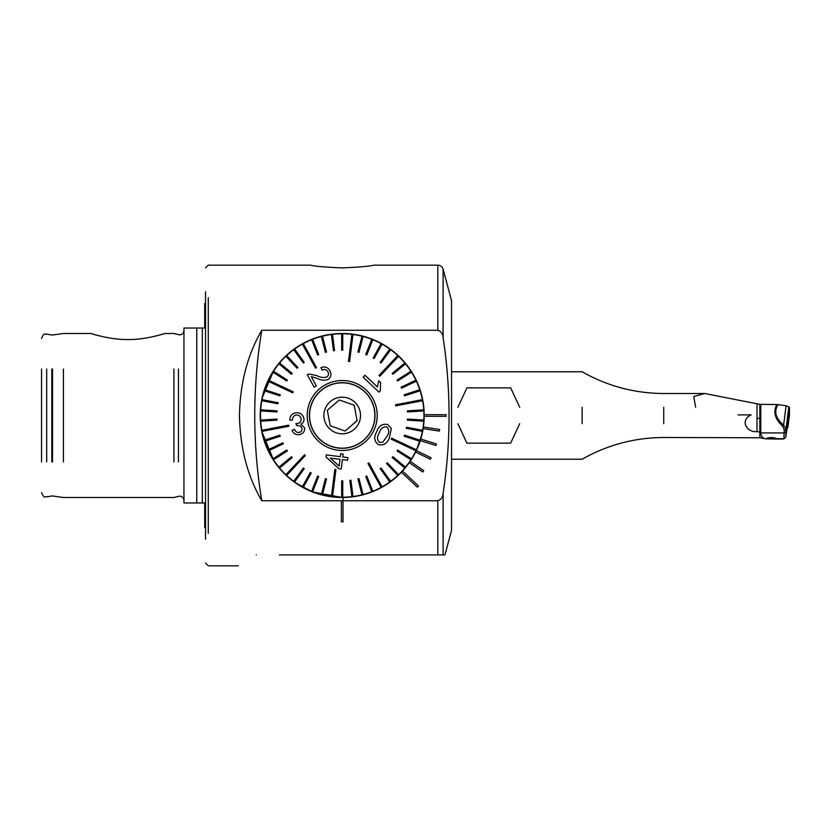 <?xml version="1.0" encoding="UTF-8"?>
<svg xmlns="http://www.w3.org/2000/svg" width="831" height="831" viewBox="0 0 831 831"><rect width="100%" height="100%" fill="white"/><g stroke="black" fill="none" stroke-linecap="round" stroke-linejoin="round"><path stroke-width="1.25" d="M204.177 502.963L196.76 502.963L196.76 328.037L204.727 328.037L204.727 303.544L204.727 328.037L204.177 328.037M342.206 267.925C323.758 267.073 313.277 266.149 310.773 265.172C313.287 266.149 323.768 267.073 342.206 267.925C323.758 267.073 313.277 266.149 310.773 265.172C313.287 266.149 323.768 267.073 342.206 267.925C360.633 267.073 371.104 266.149 373.638 265.172C371.145 266.149 360.664 267.063 342.206 267.925C360.633 267.073 371.104 266.149 373.638 265.172C371.145 266.149 360.664 267.063 342.206 267.925M127.922 339.536C110.378 339.858 91.327 333.615 91.026 333.501C91.254 333.595 110.461 339.879 127.922 339.536C110.378 339.858 91.327 333.615 91.026 333.501C91.254 333.595 110.461 339.879 127.922 339.536C145.435 339.869 164.507 333.615 164.818 333.501C164.631 333.584 145.425 339.869 127.922 339.536C145.435 339.869 164.507 333.615 164.818 333.501C164.631 333.584 145.425 339.869 127.922 339.536M41.55 461.963L41.55 369.037M63.416 461.963L63.416 369.037M173.908 461.963L173.908 369.037M205.548 539.215L205.548 291.785M208.28 533.325L208.28 297.675M196.76 502.963L183.952 502.963L183.952 328.037L196.76 328.037M204.727 502.963L204.727 527.456L204.727 502.963M278.749 363.573L279.382 362.804M423.478 404.562A81.999 81.999 0 0 0 401.03 358.369L405.663 363.573M415.593 452.074L430.354 459.252L431.071 457.777L416.31 450.599A81.999 81.999 0 0 1 415.593 452.074L410.202 461.34A81.999 81.999 0 0 0 415.593 452.074L430.354 459.252L431.071 457.777L416.31 450.599A81.999 81.999 0 0 0 420.257 440.638L435.922 445.509L436.41 443.941L420.746 439.069A81.999 81.999 0 0 0 423.145 428.63L439.37 431.092L439.609 429.471L423.395 427.009A81.999 81.999 0 0 0 424.205 416.321L446.07 416.321L446.07 414.679L424.205 414.679A81.999 81.999 0 0 0 341.801 333.501A81.999 81.999 0 0 0 260.207 415.5A81.999 81.999 0 0 0 401.415 472.226L417.359 487.195L418.481 486L402.547 471.032A81.999 81.999 0 0 0 409.268 462.69L422.782 471.998L423.706 470.647L410.202 461.34A81.999 81.999 0 0 1 409.268 462.69L422.782 471.998L423.706 470.647L410.202 461.34M424.205 415.5A81.999 81.999 0 0 1 424.205 416.321L446.07 416.321L446.07 414.679L424.205 414.679A81.999 81.999 0 0 1 424.205 415.5M423.395 427.009A81.999 81.999 0 0 1 423.145 428.63L439.37 431.092L439.609 429.471L423.395 427.009M420.746 439.069A81.999 81.999 0 0 1 420.257 440.638L435.922 445.509L436.41 443.941L420.746 439.069M402.547 471.032A81.999 81.999 0 0 1 401.415 472.226L417.359 487.195L418.481 486L402.547 471.032M274.012 461.028L274.645 461.963M437.823 330.25L437.823 265.172A5.464 5.464 0 0 1 443.11 269.223L443.11 337.615C442.881 333.833 441.116 331.382 437.823 330.25L261.786 330.25C247.555 354.598 240.107 383.018 239.442 415.5C240.149 448.138 247.596 476.558 261.786 500.75A519.323 519.323 0 0 1 261.786 330.25M443.11 269.223L451.545 300.708L451.545 530.292L444.949 554.9L279.341 554.9M343.026 500.771L341.385 500.771L341.385 521.806L343.026 521.806L343.026 497.499L341.385 497.499L343.026 497.499L343.026 500.75L437.823 500.75C441.126 499.618 442.881 497.156 443.11 493.385C451.025 441.614 451.025 389.687 443.11 337.615M405.071 554.9L437.823 554.9L437.823 500.75M256.28 554.9C232.753 569.214 232.753 569.214 256.28 554.9C232.753 569.214 232.753 569.214 256.28 554.9M343.026 500.75L343.026 521.764L341.385 521.764L341.385 500.75L261.786 500.75M274.645 369.037L274.022 369.961M304.676 488.399L305.538 488.836M379.996 488.275L385.677 485.024M261.755 431.341L273.95 460.935L272.007 457.871M271.706 457.362L262.347 434.083M416.31 450.599L422.2 433.512M422.906 430.043L423.467 426.48M342.05 497.499L312.373 491.879L295.098 482.614M293.759 481.648L292.834 480.962M292.855 480.983L296.937 483.871M262.129 397.893L273.95 370.065L269.971 376.703L263.022 394.216M379.258 432.93L379.32 432.806C380.588 428.578 383.07 426.594 386.768 426.864C389.324 429.565 389.375 432.743 386.924 436.389L386.924 436.389C389.386 432.733 389.324 429.565 386.768 426.864C383.06 426.604 380.577 428.578 379.32 432.806L379.258 432.93C376.848 436.587 376.931 439.724 379.507 442.352L382.779 442.227L379.507 442.352C376.931 439.713 376.848 436.576 379.258 432.93M376.723 431.736L376.786 431.601C378.832 425.773 382.52 423.426 387.838 424.579L391.359 428.567L389.407 437.708L391.359 428.567L387.838 424.579C382.54 423.415 378.853 425.752 376.786 431.601L376.723 431.736C373.597 436.992 374.158 441.282 378.406 444.616C383.683 445.769 387.35 443.463 389.407 437.708C387.381 443.442 383.714 445.738 378.406 444.616C374.158 441.323 373.597 437.033 376.723 431.736M391.661 438.166L391.422 438.664L391.661 438.166L416.383 449.8L391.661 438.166M416.154 450.298A81.729 81.729 0 0 0 416.383 449.8A81.729 81.729 0 0 0 419.759 441.271L404.167 436.202L404.51 435.164L420.102 440.233L404.51 435.164L404.167 436.202L419.759 441.271A81.729 81.729 0 0 0 422.387 431.351L406.276 428.277L406.484 427.207L422.584 430.281L406.484 427.207L406.276 428.277L422.387 431.351A81.729 81.729 0 0 0 422.584 430.281A81.729 81.729 0 0 0 423.737 421.182L407.367 420.143L407.439 419.053L423.81 420.081L407.439 419.053L407.367 420.143L423.737 421.182A81.729 81.729 0 0 0 423.81 410.919L407.439 411.947L407.367 410.857L423.737 409.818L407.367 410.857L407.439 411.947L423.81 410.919A81.729 81.729 0 0 0 422.584 400.719L395.743 405.85L395.535 404.77L395.743 405.85L422.584 400.719A81.729 81.729 0 0 0 422.491 400.189A81.729 81.729 0 0 0 422.387 399.649L395.535 404.77L422.387 399.649A81.729 81.729 0 0 0 420.102 390.767L404.51 395.836L404.167 394.798L419.759 389.729L404.167 394.798L404.51 395.836L420.102 390.767A81.729 81.729 0 0 0 416.383 381.2L401.55 388.181L401.082 387.194L415.926 380.214L401.082 387.194L401.55 388.181L416.383 381.2A81.729 81.729 0 0 0 415.926 380.214A81.729 81.729 0 0 0 411.501 372.174L397.654 380.962L397.073 380.037L410.919 371.249L397.073 380.037L397.654 380.962L411.501 372.174A81.729 81.729 0 0 0 405.528 363.833L392.897 374.282L392.19 373.441L404.832 362.991L392.19 373.441L392.897 374.282L405.528 363.833A81.729 81.729 0 0 0 398.548 356.302L379.84 376.225L379.04 375.477L379.84 376.225L398.548 356.302A81.729 81.729 0 0 0 398.153 355.928A81.729 81.729 0 0 0 397.758 355.554L379.04 375.477L397.758 355.554A81.729 81.729 0 0 0 390.684 349.706L381.045 362.97L380.162 362.326L389.801 349.062L380.162 362.326L381.045 362.97L390.684 349.706A81.729 81.729 0 0 0 382.063 344.148L374.158 358.514L373.202 357.995L381.097 343.619L373.202 357.995L374.158 358.514L382.063 344.148A81.729 81.729 0 0 0 372.797 339.713L366.762 354.962L365.754 354.557L371.789 339.318L365.754 354.557L366.762 354.962L372.797 339.713A81.729 81.729 0 0 0 363.064 336.482L358.982 352.365L357.922 352.095L362.004 336.212L357.922 352.095L358.982 352.365L363.064 336.482A81.729 81.729 0 0 0 352.998 334.488L349.571 361.61L348.48 361.464L349.571 361.61L352.998 334.488A81.729 81.729 0 0 0 352.448 334.415A81.729 81.729 0 0 0 351.908 334.353L348.48 361.464L351.908 334.353A81.729 81.729 0 0 0 342.756 333.782L342.756 350.173L341.666 350.173L341.666 333.782L341.666 350.173L342.756 350.173L342.756 333.782A81.729 81.729 0 0 0 332.514 334.353L334.561 350.62L333.48 350.755L331.424 334.488L333.48 350.755L334.561 350.62L332.514 334.353A81.729 81.729 0 0 0 322.418 336.212L326.49 352.095L325.43 352.365L321.358 336.482L325.43 352.365L326.49 352.095L322.418 336.212A81.729 81.729 0 0 0 312.633 339.318L318.668 354.557L317.65 354.962L311.615 339.713L317.65 354.962L318.668 354.557L312.633 339.318A81.729 81.729 0 0 0 311.615 339.713A81.729 81.729 0 0 0 303.315 343.619L316.486 367.572L315.531 368.102L316.486 367.572L303.315 343.619A81.729 81.729 0 0 0 302.837 343.889A81.729 81.729 0 0 0 302.359 344.148L315.531 368.102L302.359 344.148A81.729 81.729 0 0 0 294.621 349.062L304.25 362.326L303.367 362.97L293.727 349.706L303.367 362.97L304.25 362.326L294.621 349.062A81.729 81.729 0 0 0 286.664 355.554L297.893 367.51L297.093 368.258L285.864 356.302L297.093 368.258L297.893 367.51L286.664 355.554A81.729 81.729 0 0 0 279.59 362.991L292.221 373.441L291.525 374.282L278.894 363.833L291.525 374.282L292.221 373.441L279.59 362.991A81.729 81.729 0 0 0 273.503 371.249L287.349 380.037L286.757 380.962L272.911 372.174L286.757 380.962L287.349 380.037L273.503 371.249A81.729 81.729 0 0 0 268.496 380.214L293.229 391.848L292.761 392.834L293.229 391.848L268.496 380.214A81.729 81.729 0 0 0 268.268 380.702A81.729 81.729 0 0 0 268.029 381.2L292.761 392.834L268.029 381.2A81.729 81.729 0 0 0 264.32 390.767L279.912 395.836L264.32 390.767A81.729 81.729 0 0 0 261.827 400.719L277.938 403.793L261.827 400.719A81.729 81.729 0 0 0 260.612 410.919L276.983 411.947L260.612 410.919A81.729 81.729 0 0 0 260.685 421.182L277.045 420.143L260.685 421.182A81.729 81.729 0 0 0 261.827 430.281A81.729 81.729 0 0 0 261.931 430.811A81.729 81.729 0 0 0 262.035 431.351L288.887 426.23L288.679 425.15L288.887 426.23L262.035 431.351A81.729 81.729 0 0 0 264.653 441.271L280.255 436.202L264.653 441.271A81.729 81.729 0 0 0 268.496 450.786L283.329 443.806L268.496 450.786A81.729 81.729 0 0 0 273.503 459.751L287.349 450.963L273.503 459.751A81.729 81.729 0 0 0 279.59 468.009L292.221 457.559L279.59 468.009A81.729 81.729 0 0 0 285.864 474.698A81.729 81.729 0 0 0 286.269 475.072A81.729 81.729 0 0 0 286.664 475.446L305.372 455.523L304.582 454.775L305.372 455.523L286.664 475.446A81.729 81.729 0 0 0 294.621 481.938L304.25 468.674L294.621 481.938A81.729 81.729 0 0 0 303.315 487.382L311.22 473.005L303.315 487.382A81.729 81.729 0 0 0 311.615 491.287A81.729 81.729 0 0 0 312.633 491.682L318.668 476.443L312.633 491.682A81.729 81.729 0 0 0 322.418 494.788L326.49 478.905L322.418 494.788A81.729 81.729 0 0 0 331.964 496.585A81.729 81.729 0 0 0 332.514 496.647L335.932 469.536L334.851 469.39L335.932 469.536L332.514 496.647A81.729 81.729 0 0 0 342.756 497.218L342.756 480.827L342.756 497.218A81.729 81.729 0 0 0 352.998 496.512L350.942 480.245L352.998 496.512A81.729 81.729 0 0 0 363.064 494.518L358.982 478.635L363.064 494.518A81.729 81.729 0 0 0 372.797 491.287L366.762 476.038L372.797 491.287A81.729 81.729 0 0 0 381.585 487.111A81.729 81.729 0 0 0 382.063 486.852L368.891 462.898L367.936 463.428L368.891 462.898L382.063 486.852A81.729 81.729 0 0 0 390.684 481.294L381.045 468.03L390.684 481.294A81.729 81.729 0 0 0 398.548 474.698L387.329 462.742L398.548 474.698A81.729 81.729 0 0 0 405.528 467.167L392.897 456.718L405.528 467.167A81.729 81.729 0 0 0 411.501 458.826L397.654 450.038L411.501 458.826A81.729 81.729 0 0 0 416.154 450.298M312.529 401.539A32.804 32.804 0 0 1 356.177 385.823A32.804 32.804 0 0 1 371.883 429.461A32.804 32.804 0 0 1 328.245 445.177A32.804 32.804 0 0 1 312.529 401.539M292.533 420.008L289.863 420.154C289.811 416.186 291.681 413.765 295.462 412.893C299.69 412.238 302.484 414.004 303.866 418.17C304.333 420.953 303.346 422.948 300.905 424.153L304.645 427.892C304.79 431.569 303.066 433.803 299.492 434.582C296.002 435.132 293.53 433.699 292.065 430.302L294.579 429.347C295.348 431.632 296.864 432.671 299.139 432.432C301.206 431.954 302.152 430.624 301.975 428.453C301.134 426.126 299.472 425.223 296.979 425.742L295.836 423.623L297.727 423.55C300.22 422.937 301.341 421.307 301.092 418.647C300.323 415.957 298.589 414.752 295.878 415.053C293.551 415.739 292.429 417.391 292.533 420.008C292.419 417.401 293.54 415.749 295.878 415.053C298.568 414.742 300.303 415.936 301.092 418.647C301.352 421.286 300.23 422.927 297.727 423.55L295.836 423.623L296.979 425.742C299.44 425.212 301.102 426.116 301.975 428.453C302.162 430.624 301.217 431.943 299.139 432.432C296.885 432.681 295.358 431.653 294.579 429.347L292.065 430.302C293.509 433.689 295.981 435.112 299.492 434.582C303.066 433.813 304.78 431.58 304.645 427.892L300.905 424.153C303.325 422.969 304.323 420.974 303.866 418.17C302.515 414.015 299.711 412.259 295.462 412.893C291.702 413.745 289.832 416.165 289.863 420.154L292.533 420.008M342.414 459.616L347.576 460.27L347.909 457.621L342.746 456.967L343.12 454.058L340.689 453.757L340.326 456.666L326.344 454.9L326.074 457.06L338.809 468.663L341.24 468.975L342.414 459.616L341.24 468.975L338.809 468.663L326.074 457.06L326.344 454.9L340.326 456.666L340.689 453.757L343.12 454.058L342.746 456.967L347.909 457.621L347.576 460.27L342.414 459.616M373.867 430.396A34.985 34.985 0 0 1 327.31 447.161A34.985 34.985 0 0 1 310.555 400.604A34.985 34.985 0 0 1 357.101 383.839A34.985 34.985 0 0 1 373.867 430.396M264.653 389.729L280.255 394.798L279.912 395.836L280.255 394.798L264.653 389.729M262.035 399.649L278.146 402.723L277.938 403.793L278.146 402.723L262.035 399.649M260.685 409.818L277.045 410.857L276.983 411.947L277.045 410.857L260.685 409.818M260.612 420.081L276.983 419.053L277.045 420.143L276.983 419.053L260.612 420.081M261.827 430.281L288.679 425.15L261.827 430.281M264.32 440.233L279.912 435.164L280.255 436.202L279.912 435.164L264.32 440.233M268.029 449.8L282.872 442.819L283.329 443.806L282.872 442.819L268.029 449.8M272.911 458.826L286.757 450.038L287.349 450.963L286.757 450.038L272.911 458.826M278.894 467.167L291.525 456.718L292.221 457.559L291.525 456.718L278.894 467.167M285.864 474.698L304.582 454.775L285.864 474.698M293.727 481.294L303.367 468.03L304.25 468.674L303.367 468.03L293.727 481.294M302.359 486.852L310.264 472.486L311.22 473.005L310.264 472.486L302.359 486.852M311.615 491.287L317.65 476.038L318.668 476.443L317.65 476.038L311.615 491.287M321.358 494.518L325.43 478.635L326.49 478.905L325.43 478.635L321.358 494.518M331.424 496.512L334.851 469.39L331.424 496.512M341.666 497.218L341.666 480.827L342.756 480.827L341.666 480.827L341.666 497.218M351.908 496.647L349.851 480.38L350.942 480.245L349.851 480.38L351.908 496.647M362.004 494.788L357.922 478.905L358.982 478.635L357.922 478.905L362.004 494.788M371.789 491.682L365.754 476.443L366.762 476.038L365.754 476.443L371.789 491.682M381.097 487.382L367.936 463.428L381.097 487.382M389.801 481.938L380.162 468.674L381.045 468.03L380.162 468.674L389.801 481.938M397.758 475.446L386.529 463.49L387.329 462.742L386.529 463.49L397.758 475.446M404.832 468.009L392.19 457.559L392.897 456.718L392.19 457.559L404.832 468.009M410.919 459.751L397.073 450.963L397.654 450.038L397.073 450.963L410.919 459.751M415.926 450.786L391.193 439.152L391.422 438.664L391.193 439.152L415.926 450.786M314.139 387.132L316.372 385.906L311.272 376.63L316.923 378.292C320.444 380.245 324.09 380.671 327.861 379.559C331.091 377.191 331.756 374.262 329.876 370.771C327.892 367.219 324.942 366.18 321.026 367.634L322.096 370.159C324.589 368.964 326.531 369.504 327.923 371.779C329.024 373.908 328.588 375.695 326.604 377.139C323.238 377.856 320.008 377.347 316.923 375.622L309.028 374.012L307.273 374.636L314.139 387.132L307.273 374.636L309.028 374.012L316.923 375.622C319.997 377.347 323.228 377.856 326.604 377.139C328.588 375.705 329.024 373.919 327.923 371.779C326.541 369.515 324.599 368.974 322.096 370.159L321.026 367.634C324.931 366.17 327.881 367.209 329.876 370.771C331.766 374.241 331.091 377.17 327.861 379.559C324.09 380.671 320.444 380.245 316.923 378.292L311.272 376.63L316.372 385.906L314.139 387.132M364.986 375.269L363.157 377.222L379.071 392.159L380.245 390.902L380.577 382.592L378.687 380.816L377.378 386.914L364.986 375.269L377.378 386.914L378.687 380.816L380.577 382.592L380.245 390.902L379.071 392.159L363.157 377.222L364.986 375.269M386.862 436.514L382.779 442.227L386.862 436.514M339.131 466.066L330.271 458.089L339.131 466.066L339.983 459.314L330.271 458.089L339.983 459.314L339.131 466.066M424.205 416.321A81.999 81.999 0 0 0 424.205 414.679M263.437 392.72A81.999 81.999 0 0 0 401.415 472.226M339.287 399.991L333.304 405.133L339.287 399.991L354.183 405.216L340.274 400.334M357.101 420.725L354.183 405.216L357.101 420.725L351.118 425.867L357.06 420.496M320.922 390.726A32.658 32.658 0 0 0 317.442 436.784A32.658 32.658 0 0 0 363.5 440.274A32.658 32.658 0 0 0 366.98 394.216A32.658 32.658 0 0 0 320.922 390.726M354.141 429.388A18.313 18.313 0 0 0 356.094 403.565A18.313 18.313 0 0 0 330.271 401.612A18.313 18.313 0 0 0 328.318 427.435A18.313 18.313 0 0 0 354.141 429.388M327.321 410.275L333.304 405.133L327.321 410.275L330.239 425.784L327.321 410.275M345.135 431.009L351.118 425.867L345.135 431.009L330.239 425.784L344.148 430.666M329.45 496.502L324.547 495.577M319.987 494.424L314.471 492.658M376.817 489.833L368.258 493.25M359.833 495.577L354.868 496.512M757.01 418.336A5.744 1.392 0 0 1 757.727 418.325A5.744 1.392 0 0 1 760.77 418.533M766.14 438.768L766.192 438.872C766.109 438.249 767.958 437.781 771.739 437.48L777.349 438.768L776.112 439.007L766.192 438.872L759.856 437.75L759.856 404.333L704.678 393.499L693.76 396.532L695.63 407.304M582.147 423.696L582.147 407.304M519.718 407.304L510.66 387.859L466.929 387.859L457.86 407.304M760.77 432.276L757.01 431.538C747.339 432.972 739.85 421.151 750.009 415.5L751.162 414.908L738.084 414.908M766.192 438.872C762.837 438.477 761.03 436.504 760.77 432.93L760.77 404.344L759.856 404.333M783.965 438.675L785.742 437.116L783.841 438.997L784.246 430.053L786.022 429.108L785.742 437.116L787.3 427.269L787.3 419.8L788.837 406.878L786.022 429.108L783.623 425.119L786.074 405.725L778.117 404.624C773.692 411.387 775.531 418.211 783.623 425.119L782.74 426.241C774.876 418.99 772.913 411.75 776.871 404.541L778.117 404.624M760.77 404.344L776.871 404.541M786.074 405.725L788.837 406.878M457.86 423.696L466.929 443.141L510.66 443.141L519.718 423.696M784.246 430.053L782.74 426.241M783.841 438.997L776.112 439.007M787.175 419.998L787.85 420.143L787.85 427.601L789.45 414.97A2.192 0.53 0 0 1 789.45 414.991A2.192 0.53 0 0 1 789.45 415.001L789.45 407.522A2.192 0.53 0 0 0 788.796 407.138M789.45 414.991L787.85 427.601L787.237 427.736M774.721 437.75A4.238 1.028 0 0 1 772.477 438.03A4.238 1.028 0 0 1 768.768 437.75M51.834 461.963L51.834 369.037M178.447 461.963L178.447 369.037M202.328 502.963L202.328 328.037M46.681 461.963L46.681 369.037M52.509 461.963L52.509 369.037M443.11 493.385L443.11 554.9M663.72 423.696L663.72 407.304M757.01 431.538L757.01 404.178M759.856 432.027L759.856 437.75L663.72 437.501C634.635 437.636 607.44 444.876 582.147 459.231L451.545 459.231M777.349 438.675L783.737 438.675M760.77 432.93L784.017 432.93L785.783 431.756M787.85 420.143L789.45 407.522M787.362 419.998L787.404 418.149M41.55 338.425C44.791 331.102 44.884 335.319 46.681 334.114L52.208 335.059L63.416 333.501L91.026 333.501M164.818 333.501L173.908 333.501L179.579 334.872C182.238 334.613 183.693 333.148 183.952 330.499M41.55 492.575C44.791 499.898 44.884 495.681 46.681 496.886L52.208 495.941L63.416 497.499L173.908 497.499L179.579 496.128C182.238 496.387 183.693 497.852 183.952 500.501M205.548 267.904L208.28 265.172L310.773 265.172M204.727 527.456L205.548 527.643M437.823 265.172L373.638 265.172M238.341 565.828L208.28 565.828L205.548 563.096M204.727 303.544L205.548 303.357M704.678 393.499L663.72 393.499C634.635 393.364 607.44 386.124 582.147 371.769L451.545 371.769"/></g></svg>

